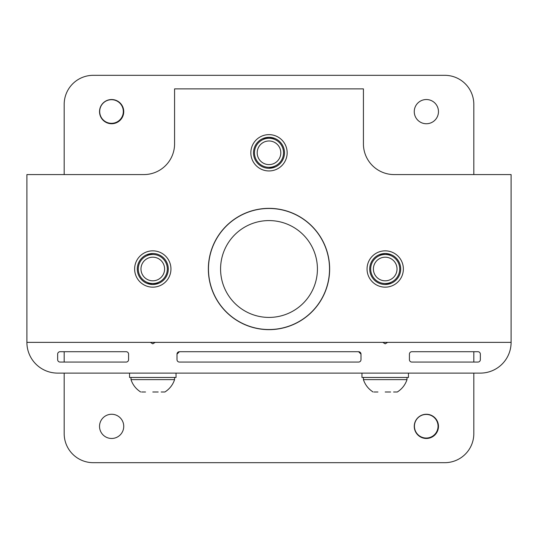 <?xml version="1.0" encoding="UTF-8"?>
<svg xmlns="http://www.w3.org/2000/svg" width="538" height="538" viewBox="0 0 538 538"><rect width="100%" height="100%" fill="white"/><g stroke="black" fill="none" stroke-linecap="round" stroke-linejoin="round"><path stroke-width="0.81" d="M269 208.354A60.646 60.646 0 0 0 208.354 269A60.646 60.646 0 0 0 269 329.646A60.646 60.646 0 0 0 329.646 269A60.646 60.646 0 0 0 269 208.354M269 134.635A18.157 18.157 0 0 0 250.843 152.792A18.157 18.157 0 0 0 269 170.95A18.157 18.157 0 0 0 287.157 152.792A18.157 18.157 0 0 0 269 134.635M385.208 250.843A18.157 18.157 0 0 0 367.05 269A18.157 18.157 0 0 0 385.208 287.157A18.157 18.157 0 0 0 403.365 269A18.157 18.157 0 0 0 385.208 250.843M152.792 250.843A18.157 18.157 0 0 0 134.635 269A18.157 18.157 0 0 0 152.792 287.157A18.157 18.157 0 0 0 170.95 269A18.157 18.157 0 0 0 152.792 250.843M26.9 342.363L511.1 342.363A30.747 30.747 0 0 1 480.353 373.11L57.647 373.11A30.747 30.747 0 0 1 26.9 342.363L150.371 342.363L152.792 343.816L155.213 342.363L382.787 342.363L385.208 343.816L387.629 342.363L511.1 342.363L511.1 174.581L394.166 174.581A30.747 30.747 0 0 1 363.419 143.834L363.419 88.878L174.581 88.878L174.581 143.834A30.747 30.747 0 0 1 143.834 174.581L26.9 174.581L26.9 342.363M438.47 111.635A12.105 12.105 0 0 0 426.365 99.53A12.105 12.105 0 0 0 414.26 111.635A12.105 12.105 0 0 0 426.365 123.74A12.105 12.105 0 0 0 438.47 111.635M123.74 111.635A12.105 12.105 0 0 0 111.635 99.53A12.105 12.105 0 0 0 99.53 111.635A12.105 12.105 0 0 0 111.635 123.74A12.105 12.105 0 0 0 123.74 111.635M438.47 426.365A12.105 12.105 0 0 0 426.365 414.26A12.105 12.105 0 0 0 414.26 426.365A12.105 12.105 0 0 0 426.365 438.47A12.105 12.105 0 0 0 438.47 426.365M123.74 426.365A12.105 12.105 0 0 0 111.635 414.26A12.105 12.105 0 0 0 99.53 426.365A12.105 12.105 0 0 0 111.635 438.47A12.105 12.105 0 0 0 123.74 426.365M329.525 269A60.525 60.525 0 0 1 269 329.525A60.525 60.525 0 0 1 208.475 269A60.525 60.525 0 0 1 269 208.475A60.525 60.525 0 0 1 329.525 269M220.58 269A48.42 48.42 0 0 1 269 220.58A48.42 48.42 0 0 1 317.42 269A48.42 48.42 0 0 1 269 317.42A48.42 48.42 0 0 1 220.58 269M64.183 174.581L64.183 104.372A29.052 29.052 0 0 1 93.235 75.32L444.765 75.32A29.052 29.052 0 0 1 473.817 104.372L473.817 174.581M473.817 373.11L473.817 433.628A29.052 29.052 0 0 1 444.765 462.68L93.235 462.68A29.052 29.052 0 0 1 64.183 433.628L64.183 373.11M64.183 362.067L64.183 351.711M473.817 351.711L473.817 362.067M60.068 362.067A2.421 2.421 0 0 1 57.647 359.646L57.647 354.132A2.421 2.421 0 0 1 60.068 351.711L126.161 351.711A2.421 2.421 0 0 1 128.582 354.132L128.582 359.646A2.421 2.421 0 0 1 126.161 362.067L60.068 362.067M179.423 362.067A2.421 2.421 0 0 1 177.002 359.646L177.002 354.132A2.421 2.421 0 0 1 179.423 351.711L177.002 354.132L179.423 351.711L358.577 351.711A2.421 2.421 0 0 1 360.998 354.132L358.577 351.711L360.998 354.132L360.998 359.646A2.421 2.421 0 0 1 358.577 362.067L179.423 362.067M411.839 362.067A2.421 2.421 0 0 1 409.418 359.646L409.418 354.132A2.421 2.421 0 0 1 411.839 351.711L477.932 351.711A2.421 2.421 0 0 1 480.353 354.132L480.353 359.646A2.421 2.421 0 0 1 477.932 362.067L411.839 362.067M123.316 111.507A11.809 11.809 0 0 1 111.507 123.316A11.809 11.809 0 0 1 99.698 111.507A11.809 11.809 0 0 1 111.507 99.698A11.809 11.809 0 0 1 123.316 111.507M438.046 426.237A11.809 11.809 0 0 1 426.237 438.046A11.809 11.809 0 0 1 414.428 426.237A11.809 11.809 0 0 1 426.237 414.428A11.809 11.809 0 0 1 438.046 426.237M168.28 268.657L168.286 269A15.494 15.494 0 0 1 152.792 284.494A15.494 15.494 0 0 1 137.298 269A15.494 15.494 0 0 1 152.792 253.506A15.494 15.494 0 0 1 168.286 269M158.972 283.21L152.792 284.494L147.089 283.405M152.792 254.474A14.526 14.526 0 0 1 167.318 269A14.526 14.526 0 0 1 152.792 283.526A14.526 14.526 0 0 1 138.266 269A14.526 14.526 0 0 1 152.792 254.474M152.792 257.191A11.809 11.809 0 0 1 164.601 269A11.809 11.809 0 0 1 152.792 280.809A11.809 11.809 0 0 1 140.983 269A11.809 11.809 0 0 1 152.792 257.191M137.304 269.343L137.298 269M146.612 254.79L152.792 253.506M262.82 138.582L269 137.298L274.703 138.387M284.488 152.449L284.494 152.792A15.494 15.494 0 0 1 269 168.286A15.494 15.494 0 0 1 253.506 152.792A15.494 15.494 0 0 1 269 137.298A15.494 15.494 0 0 1 284.494 152.792M275.18 167.002L269 168.286M269 138.266A14.526 14.526 0 0 1 283.526 152.792A14.526 14.526 0 0 1 269 167.318A14.526 14.526 0 0 1 254.474 152.792A14.526 14.526 0 0 1 269 138.266M269 140.983A11.809 11.809 0 0 1 280.809 152.792A11.809 11.809 0 0 1 269 164.601A11.809 11.809 0 0 1 257.191 152.792A11.809 11.809 0 0 1 269 140.983M253.512 153.135L253.506 152.792M379.028 254.79L385.208 253.506L390.911 254.595M400.696 268.657L400.702 269A15.494 15.494 0 0 1 385.208 284.494A15.494 15.494 0 0 1 369.714 269A15.494 15.494 0 0 1 385.208 253.506A15.494 15.494 0 0 1 400.702 269M391.388 283.21L385.208 284.494M385.208 254.474A14.526 14.526 0 0 1 399.734 269A14.526 14.526 0 0 1 385.208 283.526A14.526 14.526 0 0 1 370.682 269A14.526 14.526 0 0 1 385.208 254.474M385.208 257.191A11.809 11.809 0 0 1 397.017 269A11.809 11.809 0 0 1 385.208 280.809A11.809 11.809 0 0 1 373.399 269A11.809 11.809 0 0 1 385.208 257.191M369.72 269.343L369.714 269M129.55 377.468L176.034 377.468L176.034 373.11L129.55 373.11L129.55 377.468M361.966 377.468L408.45 377.468L408.45 373.11L361.966 373.11L361.966 377.468M161.178 391.994L164.897 391.994L161.178 391.994M131.003 377.468L131.003 379.646L174.581 379.646L174.581 377.468M152.792 391.994C137.17 391.994 137.17 391.994 152.792 391.994C168.414 391.994 168.414 391.994 152.792 391.994L158.185 391.994M145.529 391.994L141.662 391.994M393.594 391.994L397.313 391.994L393.594 391.994M363.419 377.468L363.419 379.646L406.997 379.646L406.997 377.468M385.208 391.994C369.586 391.994 369.586 391.994 385.208 391.994C400.83 391.994 400.83 391.994 385.208 391.994L390.601 391.994M377.945 391.994L374.078 391.994M164.897 391.994C169.591 388.987 172.819 384.872 174.581 379.646C172.819 384.872 169.591 388.987 164.897 391.994M140.687 391.994C135.993 388.987 132.765 384.872 131.003 379.646C132.765 384.872 135.993 388.987 140.687 391.994M397.313 391.994C402.007 388.987 405.235 384.872 406.997 379.646C405.235 384.872 402.007 388.987 397.313 391.994M373.103 391.994C368.409 388.987 365.181 384.872 363.419 379.646C365.181 384.872 368.409 388.987 373.103 391.994"/></g></svg>
